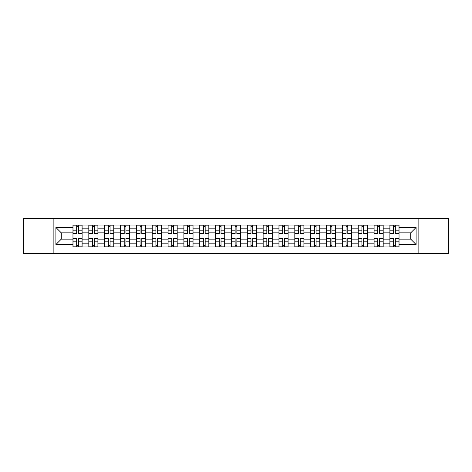 <?xml version="1.0" encoding="UTF-8"?>
<svg xmlns="http://www.w3.org/2000/svg" width="472" height="472" viewBox="0 0 472 472"><rect width="100%" height="100%" fill="white"/><g stroke="black" fill="none" stroke-linecap="round" stroke-linejoin="round"><path stroke-width="0.71" d="M418.127 253.423L448.4 253.423L448.4 218.577L23.6 218.577L23.6 253.423L418.127 253.423L418.127 218.577M88.813 246.921L88.813 228.177L82.11 228.177L82.11 246.921M82.11 228.177L82.11 225.079M88.813 228.177L88.813 225.079M97.958 225.079L97.958 246.921M104.66 246.921L104.66 225.079M113.799 225.079L113.799 246.921M120.507 246.921L120.507 225.079M129.647 225.079L129.647 246.921M136.349 246.921L136.349 225.079M145.494 225.079L145.494 246.921M152.196 246.921L152.196 225.079M161.341 225.079L161.341 246.921M168.044 246.921L168.044 225.079M177.189 225.079L177.189 246.921M183.891 246.921L183.891 225.079M193.03 225.079L193.03 246.921M199.739 246.921L199.739 225.079M208.878 225.079L208.878 246.921M215.58 246.921L215.58 225.079M224.725 225.079L224.725 246.921M231.427 246.921L231.427 225.079M240.572 225.079L240.572 246.921M247.275 246.921L247.275 225.079M256.42 225.079L256.42 246.921M263.122 246.921L263.122 225.079M272.261 225.079L272.261 246.921M278.97 246.921L278.97 225.079M288.109 225.079L288.109 246.921M294.811 246.921L294.811 225.079M303.956 225.079L303.956 246.921M310.659 246.921L310.659 225.079M319.804 225.079L319.804 246.921M326.506 246.921L326.506 225.079M335.651 225.079L335.651 246.921M342.353 246.921L342.353 225.079M351.493 225.079L351.493 246.921M358.201 246.921L358.201 225.079M367.34 225.079L367.34 246.921M374.042 246.921L374.042 225.079M383.187 225.079L383.187 246.921M389.89 246.921L389.89 225.079M389.89 239.151L383.187 239.151M374.042 239.151L367.34 239.151M358.201 239.151L351.493 239.151M342.353 239.151L335.651 239.151M326.506 239.151L319.804 239.151M310.659 239.151L303.956 239.151M294.811 239.151L288.109 239.151M278.97 239.151L272.261 239.151M263.122 239.151L256.42 239.151M247.275 239.151L240.572 239.151M231.427 239.151L224.725 239.151M215.58 239.151L208.878 239.151M199.739 239.151L193.03 239.151M183.891 239.151L177.189 239.151M168.044 239.151L161.341 239.151M152.196 239.151L145.494 239.151M136.349 239.151L129.647 239.151M120.507 239.151L113.799 239.151M104.66 239.151L97.958 239.151M88.813 239.151L82.11 239.151M389.89 232.849L383.187 232.849M374.042 232.849L367.34 232.849M358.201 232.849L351.493 232.849M342.353 232.849L335.651 232.849M326.506 232.849L319.804 232.849M310.659 232.849L303.956 232.849M294.811 232.849L288.109 232.849M278.97 232.849L272.261 232.849M263.122 232.849L256.42 232.849M247.275 232.849L240.572 232.849M231.427 232.849L224.725 232.849M215.58 232.849L208.878 232.849M199.739 232.849L193.03 232.849M183.891 232.849L177.189 232.849M168.044 232.849L161.341 232.849M152.196 232.849L145.494 232.849M136.349 232.849L129.647 232.849M120.507 232.849L113.799 232.849M104.66 232.849L97.958 232.849M88.813 232.849L82.11 232.849M61.283 239.151L72.965 239.151L72.965 232.849L61.283 232.849L61.283 239.151L55.902 244.531L55.902 227.469L72.965 227.469L72.965 232.849M399.035 232.849L399.035 239.151L410.717 239.151L410.717 232.849L399.035 232.849L399.035 225.079L72.965 225.079L72.965 227.469M399.035 227.469L416.097 227.469L416.097 244.531L399.035 244.531L399.035 239.151M72.965 239.151L72.965 246.921L399.035 246.921L399.035 244.531M72.965 244.531L55.902 244.531M53.873 253.423L53.873 218.577M78.399 245.399L76.676 245.399M76.676 226.601L78.399 226.601M94.247 245.399L92.518 245.399M92.518 226.601L94.247 226.601M110.094 245.399L108.365 245.399M108.365 226.601L110.094 226.601M125.941 245.399L124.213 245.399M124.213 226.601L125.941 226.601M141.789 245.399L140.06 245.399M140.06 226.601L141.789 226.601M157.63 245.399L155.907 245.399M155.907 226.601L157.63 226.601M173.478 245.399L171.749 245.399M171.749 226.601L173.478 226.601M189.325 245.399L187.596 245.399M187.596 226.601L189.325 226.601M205.172 245.399L203.444 245.399M203.444 226.601L205.172 226.601M221.02 245.399L219.291 245.399M219.291 226.601L221.02 226.601M236.861 245.399L235.139 245.399M235.139 226.601L236.861 226.601M252.709 245.399L250.98 245.399M250.98 226.601L252.709 226.601M268.556 245.399L266.827 245.399M266.827 226.601L268.556 226.601M284.404 245.399L282.675 245.399M282.675 226.601L284.404 226.601M300.251 245.399L298.522 245.399M298.522 226.601L300.251 226.601M316.092 245.399L314.37 245.399M314.37 226.601L316.092 226.601M331.94 245.399L330.211 245.399M330.211 226.601L331.94 226.601M347.787 245.399L346.059 245.399M346.059 226.601L347.787 226.601M363.635 245.399L361.906 245.399M361.906 226.601L363.635 226.601M379.482 245.399L377.753 245.399M377.753 226.601L379.482 226.601M395.324 245.399L393.601 245.399M393.601 226.601L395.324 226.601M55.902 227.469L61.283 232.849M410.717 239.151L416.097 244.531M410.717 232.849L416.097 227.469M78.399 233.817L78.399 225.179L82.057 225.179L82.057 233.817L78.399 233.817M76.676 226.501L78.399 226.501M76.676 225.179L73.018 225.179L73.018 233.817L76.676 233.817L76.676 225.179L78.399 225.179M76.676 238.183L76.676 246.821L73.018 246.821L73.018 238.183L76.676 238.183M78.399 245.499L76.676 245.499M78.399 246.821L82.057 246.821L82.057 238.183L78.399 238.183L78.399 246.821L76.676 246.821M94.247 233.817L94.247 225.179L97.905 225.179L97.905 233.817L94.247 233.817M92.518 226.501L94.247 226.501M92.518 225.179L88.866 225.179L88.866 233.817L92.518 233.817L92.518 225.179L94.247 225.179M110.094 233.817L110.094 225.179L113.752 225.179L113.752 233.817L110.094 233.817M108.365 226.501L110.094 226.501M108.365 225.179L104.707 225.179L104.707 233.817L108.365 233.817L108.365 225.179L110.094 225.179M92.518 238.183L92.518 246.821L88.866 246.821L88.866 238.183L92.518 238.183M94.247 245.499L92.518 245.499M94.247 246.821L97.905 246.821L97.905 238.183L94.247 238.183L94.247 246.821L92.518 246.821M108.365 238.183L108.365 246.821L104.707 246.821L104.707 238.183L108.365 238.183M110.094 245.499L108.365 245.499M110.094 246.821L113.752 246.821L113.752 238.183L110.094 238.183L110.094 246.821L108.365 246.821M125.941 233.817L125.941 225.179L129.599 225.179L129.599 233.817L125.941 233.817M124.213 226.501L125.941 226.501M124.213 225.179L120.555 225.179L120.555 233.817L124.213 233.817L124.213 225.179L125.941 225.179M141.789 233.817L141.789 225.179L145.441 225.179L145.441 233.817L141.789 233.817M140.06 226.501L141.789 226.501M140.06 225.179L136.402 225.179L136.402 233.817L140.06 233.817L140.06 225.179L141.789 225.179M157.63 233.817L157.63 225.179L161.288 225.179L161.288 233.817L157.63 233.817M155.907 226.501L157.63 226.501M155.907 225.179L152.25 225.179L152.25 233.817L155.907 233.817L155.907 225.179L157.63 225.179M124.213 238.183L124.213 246.821L120.555 246.821L120.555 238.183L124.213 238.183M125.941 245.499L124.213 245.499M125.941 246.821L129.599 246.821L129.599 238.183L125.941 238.183L125.941 246.821L124.213 246.821M140.06 238.183L140.06 246.821L136.402 246.821L136.402 238.183L140.06 238.183M141.789 245.499L140.06 245.499M141.789 246.821L145.441 246.821L145.441 238.183L141.789 238.183L141.789 246.821L140.06 246.821M155.907 238.183L155.907 246.821L152.25 246.821L152.25 238.183L155.907 238.183M157.63 245.499L155.907 245.499M157.63 246.821L161.288 246.821L161.288 238.183L157.63 238.183L157.63 246.821L155.907 246.821M173.478 233.817L173.478 225.179L177.136 225.179L177.136 233.817L173.478 233.817M171.749 226.501L173.478 226.501M171.749 225.179L168.097 225.179L168.097 233.817L171.749 233.817L171.749 225.179L173.478 225.179M171.749 238.183L171.749 246.821L168.097 246.821L168.097 238.183L171.749 238.183M173.478 245.499L171.749 245.499M173.478 246.821L177.136 246.821L177.136 238.183L173.478 238.183L173.478 246.821L171.749 246.821M189.325 233.817L189.325 225.179L192.983 225.179L192.983 233.817L189.325 233.817M187.596 226.501L189.325 226.501M187.596 225.179L183.938 225.179L183.938 233.817L187.596 233.817L187.596 225.179L189.325 225.179M187.596 238.183L187.596 246.821L183.938 246.821L183.938 238.183L187.596 238.183M189.325 245.499L187.596 245.499M189.325 246.821L192.983 246.821L192.983 238.183L189.325 238.183L189.325 246.821L187.596 246.821M205.172 233.817L205.172 225.179L208.83 225.179L208.83 233.817L205.172 233.817M203.444 226.501L205.172 226.501M203.444 225.179L199.786 225.179L199.786 233.817L203.444 233.817L203.444 225.179L205.172 225.179M203.444 238.183L203.444 246.821L199.786 246.821L199.786 238.183L203.444 238.183M205.172 245.499L203.444 245.499M205.172 246.821L208.83 246.821L208.83 238.183L205.172 238.183L205.172 246.821L203.444 246.821M221.02 233.817L221.02 225.179L224.672 225.179L224.672 233.817L221.02 233.817M219.291 226.501L221.02 226.501M219.291 225.179L215.633 225.179L215.633 233.817L219.291 233.817L219.291 225.179L221.02 225.179M219.291 238.183L219.291 246.821L215.633 246.821L215.633 238.183L219.291 238.183M221.02 245.499L219.291 245.499M221.02 246.821L224.672 246.821L224.672 238.183L221.02 238.183L221.02 246.821L219.291 246.821M236.861 233.817L236.861 225.179L240.519 225.179L240.519 233.817L236.861 233.817M235.139 226.501L236.861 226.501M235.139 225.179L231.481 225.179L231.481 233.817L235.139 233.817L235.139 225.179L236.861 225.179M235.139 238.183L235.139 246.821L231.481 246.821L231.481 238.183L235.139 238.183M236.861 245.499L235.139 245.499M236.861 246.821L240.519 246.821L240.519 238.183L236.861 238.183L236.861 246.821L235.139 246.821M252.709 233.817L252.709 225.179L256.367 225.179L256.367 233.817L252.709 233.817M250.98 226.501L252.709 226.501M250.98 225.179L247.328 225.179L247.328 233.817L250.98 233.817L250.98 225.179L252.709 225.179M250.98 238.183L250.98 246.821L247.328 246.821L247.328 238.183L250.98 238.183M252.709 245.499L250.98 245.499M252.709 246.821L256.367 246.821L256.367 238.183L252.709 238.183L252.709 246.821L250.98 246.821M268.556 233.817L268.556 225.179L272.214 225.179L272.214 233.817L268.556 233.817M266.827 226.501L268.556 226.501M266.827 225.179L263.169 225.179L263.169 233.817L266.827 233.817L266.827 225.179L268.556 225.179M266.827 238.183L266.827 246.821L263.169 246.821L263.169 238.183L266.827 238.183M268.556 245.499L266.827 245.499M268.556 246.821L272.214 246.821L272.214 238.183L268.556 238.183L268.556 246.821L266.827 246.821M284.404 233.817L284.404 225.179L288.062 225.179L288.062 233.817L284.404 233.817M282.675 226.501L284.404 226.501M282.675 225.179L279.017 225.179L279.017 233.817L282.675 233.817L282.675 225.179L284.404 225.179M282.675 238.183L282.675 246.821L279.017 246.821L279.017 238.183L282.675 238.183M284.404 245.499L282.675 245.499M284.404 246.821L288.062 246.821L288.062 238.183L284.404 238.183L284.404 246.821L282.675 246.821M300.251 233.817L300.251 225.179L303.903 225.179L303.903 233.817L300.251 233.817M298.522 226.501L300.251 226.501M298.522 225.179L294.864 225.179L294.864 233.817L298.522 233.817L298.522 225.179L300.251 225.179M298.522 238.183L298.522 246.821L294.864 246.821L294.864 238.183L298.522 238.183M300.251 245.499L298.522 245.499M300.251 246.821L303.903 246.821L303.903 238.183L300.251 238.183L300.251 246.821L298.522 246.821M316.092 233.817L316.092 225.179L319.75 225.179L319.75 233.817L316.092 233.817M314.37 226.501L316.092 226.501M314.37 225.179L310.712 225.179L310.712 233.817L314.37 233.817L314.37 225.179L316.092 225.179M314.37 238.183L314.37 246.821L310.712 246.821L310.712 238.183L314.37 238.183M316.092 245.499L314.37 245.499M316.092 246.821L319.75 246.821L319.75 238.183L316.092 238.183L316.092 246.821L314.37 246.821M331.94 233.817L331.94 225.179L335.598 225.179L335.598 233.817L331.94 233.817M330.211 226.501L331.94 226.501M330.211 225.179L326.559 225.179L326.559 233.817L330.211 233.817L330.211 225.179L331.94 225.179M330.211 238.183L330.211 246.821L326.559 246.821L326.559 238.183L330.211 238.183M331.94 245.499L330.211 245.499M331.94 246.821L335.598 246.821L335.598 238.183L331.94 238.183L331.94 246.821L330.211 246.821M347.787 233.817L347.787 225.179L351.445 225.179L351.445 233.817L347.787 233.817M346.059 226.501L347.787 226.501M346.059 225.179L342.401 225.179L342.401 233.817L346.059 233.817L346.059 225.179L347.787 225.179M346.059 238.183L346.059 246.821L342.401 246.821L342.401 238.183L346.059 238.183M347.787 245.499L346.059 245.499M347.787 246.821L351.445 246.821L351.445 238.183L347.787 238.183L347.787 246.821L346.059 246.821M363.635 233.817L363.635 225.179L367.293 225.179L367.293 233.817L363.635 233.817M361.906 226.501L363.635 226.501M361.906 225.179L358.248 225.179L358.248 233.817L361.906 233.817L361.906 225.179L363.635 225.179M361.906 238.183L361.906 246.821L358.248 246.821L358.248 238.183L361.906 238.183M363.635 245.499L361.906 245.499M363.635 246.821L367.293 246.821L367.293 238.183L363.635 238.183L363.635 246.821L361.906 246.821M379.482 233.817L379.482 225.179L383.134 225.179L383.134 233.817L379.482 233.817M377.753 226.501L379.482 226.501M377.753 225.179L374.095 225.179L374.095 233.817L377.753 233.817L377.753 225.179L379.482 225.179M377.753 238.183L377.753 246.821L374.095 246.821L374.095 238.183L377.753 238.183M379.482 245.499L377.753 245.499M379.482 246.821L383.134 246.821L383.134 238.183L379.482 238.183L379.482 246.821L377.753 246.821M395.324 233.817L395.324 225.179L398.982 225.179L398.982 233.817L395.324 233.817M393.601 226.501L395.324 226.501M393.601 225.179L389.943 225.179L389.943 233.817L393.601 233.817L393.601 225.179L395.324 225.179M393.601 238.183L393.601 246.821L389.943 246.821L389.943 238.183L393.601 238.183M395.324 245.499L393.601 245.499M395.324 246.821L398.982 246.821L398.982 238.183L395.324 238.183L395.324 246.821L393.601 246.821M374.042 228.177L367.34 228.177M358.201 228.177L351.493 228.177M342.353 228.177L335.651 228.177M326.506 228.177L319.804 228.177M310.659 228.177L303.956 228.177M294.811 228.177L288.109 228.177M278.97 228.177L272.261 228.177M263.122 228.177L256.42 228.177M247.275 228.177L240.572 228.177M231.427 228.177L224.725 228.177M215.58 228.177L208.878 228.177M199.739 228.177L193.03 228.177M183.891 228.177L177.189 228.177M168.044 228.177L161.341 228.177M152.196 228.177L145.494 228.177M136.349 228.177L129.647 228.177M120.507 228.177L113.799 228.177M104.66 228.177L97.958 228.177M389.89 228.177L383.187 228.177M374.042 243.823L367.34 243.823M358.201 243.823L351.493 243.823M342.353 243.823L335.651 243.823M326.506 243.823L319.804 243.823M310.659 243.823L303.956 243.823M294.811 243.823L288.109 243.823M278.97 243.823L272.261 243.823M263.122 243.823L256.42 243.823M247.275 243.823L240.572 243.823M231.427 243.823L224.725 243.823M215.58 243.823L208.878 243.823M199.739 243.823L193.03 243.823M183.891 243.823L177.189 243.823M168.044 243.823L161.341 243.823M152.196 243.823L145.494 243.823M136.349 243.823L129.647 243.823M120.507 243.823L113.799 243.823M104.66 243.823L97.958 243.823M88.813 243.823L82.11 243.823M389.89 243.823L383.187 243.823M78.399 233.599L82.057 233.599M78.399 230.171L82.057 230.171M73.018 233.599L76.676 233.599M73.018 230.171L76.676 230.171M76.676 238.401L73.018 238.401M76.676 241.829L73.018 241.829M82.057 238.401L78.399 238.401M82.057 241.829L78.399 241.829M94.247 233.599L97.905 233.599M94.247 230.171L97.905 230.171M88.866 233.599L92.518 233.599M88.866 230.171L92.518 230.171M110.094 233.599L113.752 233.599M110.094 230.171L113.752 230.171M104.707 233.599L108.365 233.599M104.707 230.171L108.365 230.171M92.518 238.401L88.866 238.401M92.518 241.829L88.866 241.829M97.905 238.401L94.247 238.401M97.905 241.829L94.247 241.829M108.365 238.401L104.707 238.401M108.365 241.829L104.707 241.829M113.752 238.401L110.094 238.401M113.752 241.829L110.094 241.829M125.941 233.599L129.599 233.599M125.941 230.171L129.599 230.171M120.555 233.599L124.213 233.599M120.555 230.171L124.213 230.171M141.789 233.599L145.441 233.599M141.789 230.171L145.441 230.171M136.402 233.599L140.06 233.599M136.402 230.171L140.06 230.171M157.63 233.599L161.288 233.599M157.63 230.171L161.288 230.171M152.25 233.599L155.907 233.599M152.25 230.171L155.907 230.171M124.213 238.401L120.555 238.401M124.213 241.829L120.555 241.829M129.599 238.401L125.941 238.401M129.599 241.829L125.941 241.829M140.06 238.401L136.402 238.401M140.06 241.829L136.402 241.829M145.441 238.401L141.789 238.401M145.441 241.829L141.789 241.829M155.907 238.401L152.25 238.401M155.907 241.829L152.25 241.829M161.288 238.401L157.63 238.401M161.288 241.829L157.63 241.829M173.478 233.599L177.136 233.599M173.478 230.171L177.136 230.171M168.097 233.599L171.749 233.599M168.097 230.171L171.749 230.171M171.749 238.401L168.097 238.401M171.749 241.829L168.097 241.829M177.136 238.401L173.478 238.401M177.136 241.829L173.478 241.829M189.325 233.599L192.983 233.599M189.325 230.171L192.983 230.171M183.938 233.599L187.596 233.599M183.938 230.171L187.596 230.171M187.596 238.401L183.938 238.401M187.596 241.829L183.938 241.829M192.983 238.401L189.325 238.401M192.983 241.829L189.325 241.829M205.172 233.599L208.83 233.599M205.172 230.171L208.83 230.171M199.786 233.599L203.444 233.599M199.786 230.171L203.444 230.171M203.444 238.401L199.786 238.401M203.444 241.829L199.786 241.829M208.83 238.401L205.172 238.401M208.83 241.829L205.172 241.829M221.02 233.599L224.672 233.599M221.02 230.171L224.672 230.171M215.633 233.599L219.291 233.599M215.633 230.171L219.291 230.171M219.291 238.401L215.633 238.401M219.291 241.829L215.633 241.829M224.672 238.401L221.02 238.401M224.672 241.829L221.02 241.829M236.861 233.599L240.519 233.599M236.861 230.171L240.519 230.171M231.481 233.599L235.139 233.599M231.481 230.171L235.139 230.171M235.139 238.401L231.481 238.401M235.139 241.829L231.481 241.829M240.519 238.401L236.861 238.401M240.519 241.829L236.861 241.829M252.709 233.599L256.367 233.599M252.709 230.171L256.367 230.171M247.328 233.599L250.98 233.599M247.328 230.171L250.98 230.171M250.98 238.401L247.328 238.401M250.98 241.829L247.328 241.829M256.367 238.401L252.709 238.401M256.367 241.829L252.709 241.829M268.556 233.599L272.214 233.599M268.556 230.171L272.214 230.171M263.169 233.599L266.827 233.599M263.169 230.171L266.827 230.171M266.827 238.401L263.169 238.401M266.827 241.829L263.169 241.829M272.214 238.401L268.556 238.401M272.214 241.829L268.556 241.829M284.404 233.599L288.062 233.599M284.404 230.171L288.062 230.171M279.017 233.599L282.675 233.599M279.017 230.171L282.675 230.171M282.675 238.401L279.017 238.401M282.675 241.829L279.017 241.829M288.062 238.401L284.404 238.401M288.062 241.829L284.404 241.829M300.251 233.599L303.903 233.599M300.251 230.171L303.903 230.171M294.864 233.599L298.522 233.599M294.864 230.171L298.522 230.171M298.522 238.401L294.864 238.401M298.522 241.829L294.864 241.829M303.903 238.401L300.251 238.401M303.903 241.829L300.251 241.829M316.092 233.599L319.75 233.599M316.092 230.171L319.75 230.171M310.712 233.599L314.37 233.599M310.712 230.171L314.37 230.171M314.37 238.401L310.712 238.401M314.37 241.829L310.712 241.829M319.75 238.401L316.092 238.401M319.75 241.829L316.092 241.829M331.94 233.599L335.598 233.599M331.94 230.171L335.598 230.171M326.559 233.599L330.211 233.599M326.559 230.171L330.211 230.171M330.211 238.401L326.559 238.401M330.211 241.829L326.559 241.829M335.598 238.401L331.94 238.401M335.598 241.829L331.94 241.829M347.787 233.599L351.445 233.599M347.787 230.171L351.445 230.171M342.401 233.599L346.059 233.599M342.401 230.171L346.059 230.171M346.059 238.401L342.401 238.401M346.059 241.829L342.401 241.829M351.445 238.401L347.787 238.401M351.445 241.829L347.787 241.829M363.635 233.599L367.293 233.599M363.635 230.171L367.293 230.171M358.248 233.599L361.906 233.599M358.248 230.171L361.906 230.171M361.906 238.401L358.248 238.401M361.906 241.829L358.248 241.829M367.293 238.401L363.635 238.401M367.293 241.829L363.635 241.829M379.482 233.599L383.134 233.599M379.482 230.171L383.134 230.171M374.095 233.599L377.753 233.599M374.095 230.171L377.753 230.171M377.753 238.401L374.095 238.401M377.753 241.829L374.095 241.829M383.134 238.401L379.482 238.401M383.134 241.829L379.482 241.829M395.324 233.599L398.982 233.599M395.324 230.171L398.982 230.171M389.943 233.599L393.601 233.599M389.943 230.171L393.601 230.171M393.601 238.401L389.943 238.401M393.601 241.829L389.943 241.829M398.982 238.401L395.324 238.401M398.982 241.829L395.324 241.829"/></g></svg>
